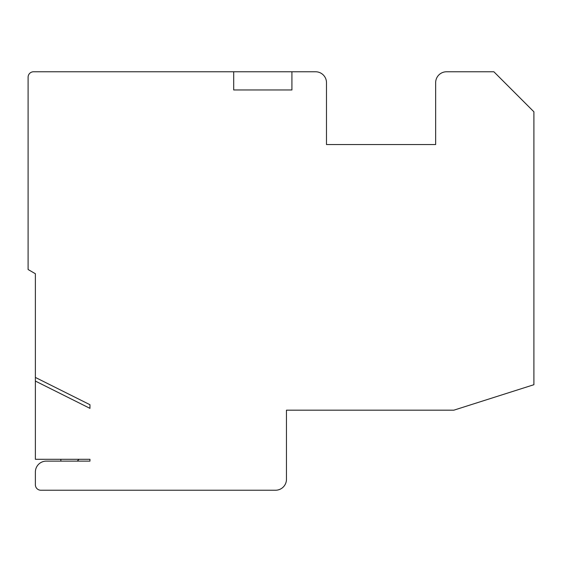 <?xml version="1.0" encoding="UTF-8"?>
<svg xmlns="http://www.w3.org/2000/svg" width="562" height="562" viewBox="0 0 562 562"><rect width="100%" height="100%" fill="white"/><g stroke="black" fill="none" stroke-linecap="round" stroke-linejoin="round"><path stroke-width="0.84" d="M286.458 410.176L453.843 410.176L533.9 384.71L533.9 111.796L493.872 71.767L446.565 71.767A10.917 10.917 0 0 0 435.648 82.684L435.648 144.546L326.487 144.546L326.487 82.684A10.917 10.917 0 0 0 315.57 71.767L33.558 71.767A5.458 5.458 0 0 0 28.1 77.226L28.1 269.521L35.378 273.722L35.378 377.432L89.962 404.717L89.962 408.356L35.378 381.071L35.378 459.302L89.962 459.302L89.962 461.121L46.295 461.121A10.917 10.917 0 0 0 35.378 472.038L35.378 484.774A5.458 5.458 0 0 0 40.836 490.233L275.542 490.233A10.917 10.917 0 0 0 286.458 479.316L286.458 410.176L297.375 410.176M291.917 71.767L291.917 89.962L233.694 89.962L233.694 71.767M79.045 459.302L77.226 461.121M35.378 381.071L35.378 377.432M28.1 269.521L35.378 273.722M60.851 461.121L60.851 459.302"/></g></svg>
